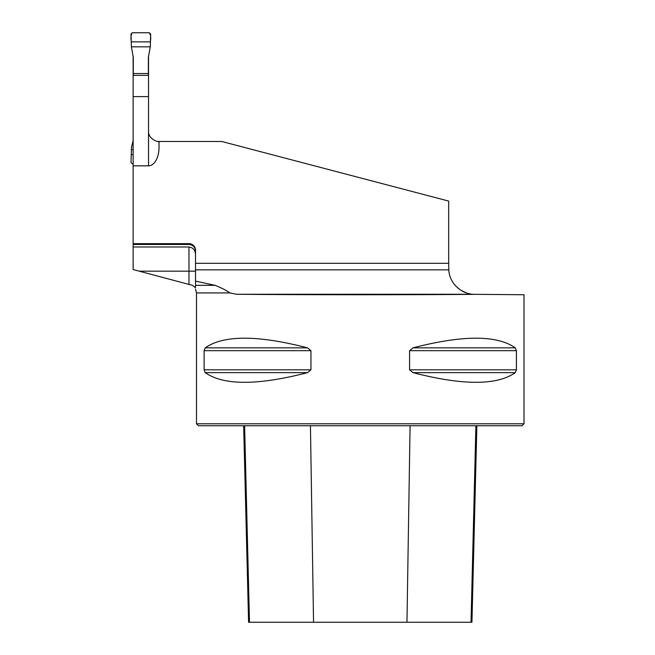 <?xml version="1.0" encoding="UTF-8"?>
<svg xmlns="http://www.w3.org/2000/svg" width="655" height="655" viewBox="0 0 655 655"><rect width="100%" height="100%" fill="white"/><g stroke="black" fill="none" stroke-linecap="round" stroke-linejoin="round"><path stroke-width="0.98" d="M195.526 251.258C195.206 247.172 193.02 244.904 188.976 244.454L133.137 244.454L133.137 269.549L192.382 285.326L195.526 287.684L195.526 281.134L215.135 285.326C221.529 287.913 226.466 290.452 229.946 292.924L236.471 294.259C294.971 294.873 412.617 294.914 476.046 294.332L524.008 294.75L524.008 423.785L196.508 423.785L196.508 292.924L229.946 292.924M133.137 55.994L133.137 243.66L188.976 243.66A6.55 6.55 0 0 1 195.526 250.21L195.526 281.134M148.529 55.994L148.529 75.366L133.137 75.366M148.529 75.366L148.529 131C147.997 139.703 159.533 142.495 159.009 141.48A10.48 10.48 0 0 1 157.822 141.415M457.321 287.561L460.899 290.271L466.221 292.842M195.526 269.86L448.74 269.86C449.903 286.096 464.313 294.185 473.057 294.259L473.016 294.251M469.815 293.825L468.227 293.465M448.822 270.826L448.683 263.31L195.526 263.31M133.137 165.838L148.529 165.838A18.274 10.48 90 0 0 159.009 147.563L159.009 141.48L221.726 141.48L448.683 201.085L448.683 263.31M195.526 254.811C195.444 250.325 193.266 247.713 188.976 246.976L133.137 246.976M133.137 244.454L133.137 243.66M204.114 350.679L205.244 347.846C223.576 334.975 257.652 334.975 307.498 347.846L310.945 350.679L310.945 369.821L307.498 372.654C257.652 385.525 223.576 385.525 205.244 372.654L204.114 369.821L204.114 350.679L310.945 350.679M516.41 369.821L515.272 372.654C496.949 385.525 462.864 385.525 413.027 372.654L409.58 369.821L409.58 350.679L413.027 347.846C462.864 334.975 496.949 334.975 515.272 347.846L516.41 350.679L516.41 369.821L409.58 369.821M474.654 294.316L476.046 294.332M524.008 423.785L522.043 425.75L198.473 425.75L196.508 423.785M243.652 425.75L248.589 622.25L471.936 622.25L476.873 425.75M133.137 96.612L148.529 96.612M215.135 285.326L195.526 285.326L195.526 287.684M131.393 46.824L130.992 34.06L132.302 32.75L149.373 32.75L150.683 34.06L150.273 46.824L131.393 46.824L133.301 57.46L133.301 75.366M148.366 75.366L148.366 57.46L150.273 46.824M133.301 73.54L148.366 73.54M133.137 140.506L131.508 147.105L130.992 162.44L132.302 163.75L133.137 163.75M133.137 149.676L131.393 149.676M150.249 41.863L131.418 41.863C130.55 38.219 130.836 35.182 132.302 32.75L149.373 32.75C150.83 35.182 151.125 38.219 150.249 41.863L131.418 41.863M133.137 154.637L131.418 154.637M313.548 622.25L310.437 425.75M249.49 622.25L244.61 425.75M471.027 622.25L475.907 425.75M406.968 622.25L410.079 425.75M205.244 372.654L307.498 372.654M204.114 369.821L310.945 369.821M205.244 347.846L307.498 347.846M413.027 347.846L515.272 347.846M409.58 350.679L516.41 350.679M413.027 372.654L515.272 372.654M473.057 294.259L236.471 294.259M148.529 165.838L148.529 131M188.976 284.393L188.976 271.17L195.526 271.17M139.237 271.17L188.976 271.17L188.976 246.976M188.976 244.454L188.976 243.66M196.508 292.924L195.477 289.027"/></g></svg>
